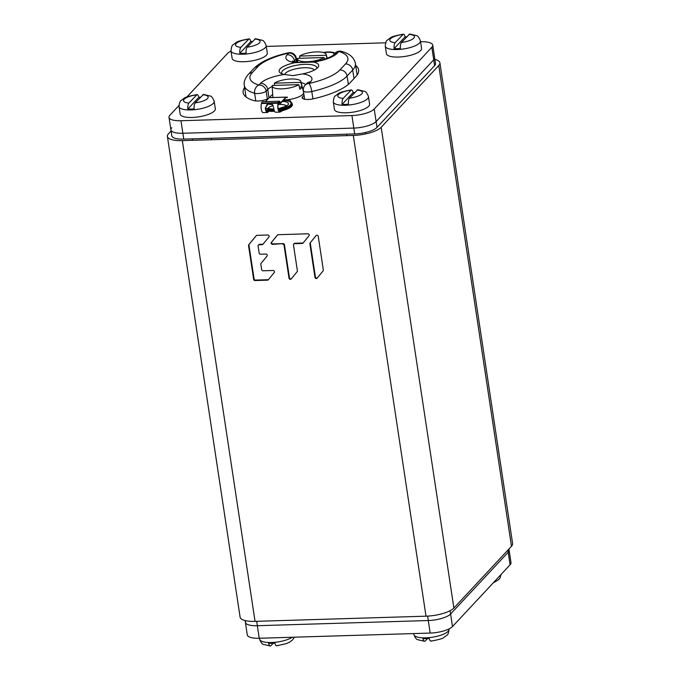 <?xml version="1.0" encoding="UTF-8"?>
<svg xmlns="http://www.w3.org/2000/svg" width="680" height="680" viewBox="0 0 680 680"><rect width="100%" height="100%" fill="white"/><g stroke="black" fill="none" stroke-linecap="round" stroke-linejoin="round"><path stroke-width="1.02" d="M439.9 62.841L512.61 543.583A22.227 6.859 171.4 0 1 511.479 546.278L453.883 608.022A22.227 6.859 171.4 0 1 426.012 616.182L255.051 621.367A22.227 6.859 171.4 0 1 240.1 617.159L167.391 136.417A22.227 6.859 -8.6 0 0 182.342 140.624L353.302 135.439A22.227 6.859 -8.6 0 0 381.174 127.27L438.77 65.526A22.227 6.859 -8.6 0 0 439.9 62.841A22.227 6.859 -8.6 0 0 434.885 59.432M261.06 263.381L267.061 256.062A1.258 1.113 -137 0 0 265.923 254.074L260.517 254.235A1.258 1.113 -137 0 1 259.156 253.088L258.085 245.99A1.258 1.113 -137 0 1 259.08 244.775L262.131 244.681A1.258 1.113 -137 0 0 262.913 244.307L268.923 236.997A1.258 1.113 -137 0 0 267.784 235.008L256.964 235.331A1.258 1.113 -137 0 0 256.181 235.705L248.761 244.74A1.258 1.113 -137 0 0 248.54 245.59L253.657 279.395A1.258 1.113 -137 0 0 255.008 280.543L267.503 280.16A1.258 1.113 -137 0 0 268.286 279.795L274.286 272.484A1.258 1.113 -137 0 0 273.148 270.487L263.015 270.793A1.258 1.113 -137 0 1 261.664 269.646L260.839 264.223A1.258 1.113 -137 0 1 261.06 263.381M282.676 244.06A1.258 1.113 -137 0 1 284.036 245.208L289.025 278.197A1.258 1.113 -137 0 0 291.168 278.97L297.168 271.66A1.258 1.113 -137 0 0 297.389 270.81L293.471 244.919A1.258 1.113 -137 0 1 294.474 243.703L302.243 243.465A1.258 1.113 -137 0 0 303.025 243.091L309.026 235.781A1.258 1.113 -137 0 0 307.887 233.792L278.197 234.694A1.258 1.113 -137 0 0 277.414 235.059L271.405 242.369A1.258 1.113 -137 0 0 272.544 244.367L283.101 243.61A1.258 1.113 43 0 1 284.452 244.757L289.442 277.746A1.258 1.113 -137 0 0 291.38 278.707M310.106 242.879A1.258 1.113 -137 0 0 309.885 243.729L314.976 277.406A1.258 1.113 -137 0 0 317.118 278.179L323.119 270.87A1.258 1.113 -137 0 0 323.34 270.028L318.249 236.343A1.258 1.113 -137 0 0 316.106 235.569L310.522 242.428A1.258 1.113 -137 0 0 310.301 243.278L315.401 276.955A1.258 1.113 -137 0 0 317.33 277.916M171.071 130.994L168.521 133.722A22.227 6.859 -8.6 0 0 167.391 136.417M256.385 235.518L249.177 244.29A1.258 1.113 -137 0 0 248.965 245.131L254.074 278.945A1.258 1.113 -137 0 0 255.433 280.092L267.92 279.709A1.258 1.113 -137 0 0 268.498 279.531M258.341 245.098L258.765 244.647A1.258 1.113 43 0 1 259.505 244.324L262.556 244.23A1.258 1.113 -137 0 0 263.135 244.043M277.618 234.872L271.83 241.918A1.258 1.113 -137 0 0 272.969 243.916L283.101 243.61M293.734 244.026L294.151 243.576A1.258 1.113 43 0 1 294.89 243.253L302.659 243.015A1.258 1.113 -137 0 0 303.238 242.828M316.31 235.382L310.522 242.428M178.942 105.519L169.906 115.2A17.782 5.491 -8.6 0 0 169.006 117.359A17.782 5.491 -8.6 0 0 180.965 120.725L351.925 115.541A17.782 5.491 -8.6 0 0 374.229 109.004L431.817 47.26A17.782 5.491 -8.6 0 0 432.726 45.109L434.622 57.647A17.782 5.491 171.4 0 1 433.721 59.806L376.125 121.55A17.782 5.491 171.4 0 1 353.821 128.078L182.869 133.263A17.782 5.491 171.4 0 1 170.901 129.897A17.782 5.491 171.4 0 1 171.802 127.746M374.229 109.004L376.125 121.55L433.721 59.806A17.782 5.491 171.4 0 0 434.622 57.647L435.506 63.503A17.782 5.491 171.4 0 1 434.605 65.654L377.009 127.398A17.782 5.491 171.4 0 1 354.714 133.926L183.753 139.119A17.782 5.491 171.4 0 1 171.785 135.754L170.901 129.897A17.782 5.491 171.4 0 0 182.869 133.263L353.821 128.078L354.714 133.926M245.846 620.738A17.782 5.491 -8.6 0 0 245.378 622.353A17.782 5.491 -8.6 0 0 257.346 625.719L428.298 620.525A17.782 5.491 -8.6 0 0 450.602 613.998L508.198 552.254A17.782 5.491 -8.6 0 0 509.099 550.103L508.929 549.006M377.009 127.398L376.125 121.55A17.782 5.491 171.4 0 1 353.821 128.078L351.925 115.541M304.036 95.209L302.634 96.713A8.891 2.745 -8.6 0 0 302.175 97.792A8.891 2.745 -8.6 0 0 313.429 98.787A55.565 17.162 -8.6 0 0 350.175 82.662L355.793 76.636A55.565 17.162 -8.6 0 0 358.615 69.912A55.565 17.162 -8.6 0 0 355.7 65.492M244.596 87.474A55.565 17.162 -8.6 0 0 243.117 92.556A55.565 17.162 -8.6 0 0 253.861 100.597A8.891 2.745 -8.6 0 0 268.702 98.226M269.365 97.622L270.844 96.041A17.782 5.491 -8.6 0 1 272.688 94.579M231.03 51.068A17.782 5.491 -8.6 0 0 227.502 53.456L186.906 96.977M432.726 45.109A17.782 5.491 -8.6 0 0 420.758 41.743L420.572 41.752M385.637 42.806L266.288 46.427M334.866 53.295A10.668 3.298 -8.6 0 0 323.391 52.513M269.458 111.282A13.336 4.114 -8.6 0 0 274.55 111.256M510.094 564.799L508.198 552.254A17.782 5.491 -8.6 0 0 509.099 550.103L510.994 562.64A17.782 5.491 171.4 0 1 510.094 564.799L452.498 626.543A17.782 5.491 171.4 0 1 430.202 633.071L259.241 638.256A17.782 5.491 171.4 0 1 247.274 634.89L245.378 622.353A17.782 5.491 -8.6 0 0 257.346 625.719L256.675 621.316M507.875 550.137L508.198 552.254L450.602 613.998L450.1 610.7M430.202 633.071L428.298 620.525A17.782 5.491 -8.6 0 0 450.602 613.998L452.498 626.543M427.635 616.114L428.298 620.525L257.346 625.719L259.241 638.256M284.189 74.46A20 6.179 171.4 0 1 280.5 73.083A20 6.179 171.4 0 1 295.205 62.645L313.616 62.092A20 6.179 171.4 0 1 317.909 67.43A20 6.179 171.4 0 1 302.6 73.899L293.029 75.633L284.189 74.46A26.673 8.236 171.4 0 0 260.542 83.343A6.664 5.907 43 0 1 267.741 89.42L269.025 97.877M314.347 70.074A15.113 4.667 -8.6 0 0 304.376 67.753A15.113 4.667 -8.6 0 0 284.682 74.562M295.205 62.645A26.673 8.236 171.4 0 1 287.232 54.723L288.804 53.04A6.664 5.907 43 0 1 296.004 59.126A6.664 2.057 -8.6 0 0 296.344 58.319A6.664 6.664 0 0 0 288.269 52.81C272.374 56.389 260.958 61.557 254.005 68.314L248.387 74.332C245.004 78.225 243.644 81.957 244.299 85.535A53.346 16.473 -8.6 0 0 254.618 93.253A6.664 2.057 -8.6 0 0 260.95 93.203A6.664 2.057 -8.6 0 0 266.177 91.103L267.368 98.991M255.782 100.929L254.618 93.253A6.664 5.27 106.1 0 1 258.969 85.025A46.673 14.416 -8.6 0 1 252.314 72.615L257.933 66.589A46.673 14.416 -8.6 0 1 288.804 53.04A6.664 1.488 -102.9 0 0 288.269 52.81M260.542 83.343L258.969 85.025A6.664 5.907 43 0 1 266.177 91.103L267.741 89.42A20 6.179 171.4 0 1 272.212 86.487M302.6 73.899A26.673 8.236 171.4 0 1 310.582 81.821L309.009 83.504A6.664 5.907 -137 0 0 305.082 85.229L305.082 85.229A6.664 6.664 0 0 0 303.365 90.772A6.664 2.057 -8.6 0 0 311.805 91.519L312.919 98.897M348.347 84.397L347.08 76.041A6.664 5.907 43 0 0 339.881 69.955A46.673 14.416 -8.6 0 1 309.009 83.504A6.664 1.488 77.1 0 1 311.805 91.519A53.346 16.473 -8.6 0 0 347.08 76.041L352.699 70.014L353.991 78.574M339.881 69.955L345.5 63.937A46.673 14.416 -8.6 0 0 338.835 51.527A6.664 5.907 -137 0 0 334.909 53.252L333.344 54.927A6.664 5.907 -137 0 1 337.272 53.21A26.673 8.236 171.4 0 1 313.616 62.092M337.272 53.21L338.835 51.527A6.664 5.27 -73.9 0 1 341.64 51.391L341.64 51.391A6.664 6.664 0 0 0 334.909 53.252M281.971 73.822A17.782 5.491 171.4 0 1 281.639 73.023A17.782 5.491 171.4 0 1 304.844 64.337A17.782 5.491 171.4 0 1 316.803 67.703A17.782 5.491 171.4 0 1 316.719 68.561M266.747 111.775L268.404 111.197M283.5 100.215L289.663 100.028L292.017 103.394A15.555 4.803 -8.6 0 1 292.306 104.091A15.555 4.803 -8.6 0 1 284.163 109.709L284.223 110.134A15.555 4.803 -8.6 0 0 292.366 104.507L292.306 104.091M278.707 102.025L279.777 101.991A3.553 1.224 -91.7 0 0 279.233 101.651A3.553 1.224 -91.7 0 0 278.341 102.918L278.248 103.258A5.108 1.768 -91.7 0 0 278.146 108.732A5.108 1.768 -91.7 0 0 279.846 111.665A5.108 1.768 -91.7 0 0 279.93 111.656L280.525 111.358A8.891 2.745 171.4 0 1 284.163 109.709M279.93 111.656L279.947 112.098A5.559 1.921 -91.7 0 1 279.854 112.106L275.689 112.234A5.559 1.921 -91.7 0 1 273.657 107.686L272.527 104.525L267.937 103.776L265.319 107.933A5.559 1.921 -91.7 0 0 267.35 112.489A5.559 1.921 -91.7 0 0 267.971 112.157L268.829 111.24M267.903 111.741A5.108 1.768 -91.7 0 1 267.333 112.038A5.108 1.768 -91.7 0 1 265.464 107.856L267.928 104.082L272.629 104.652M279.25 111.393L280.585 111.775A8.891 2.745 171.4 0 1 284.223 110.134M279.947 112.098L280.585 111.775M263.271 112.599A5.559 1.921 -91.7 0 1 263.177 112.608A5.559 1.921 -91.7 0 1 261.332 109.42A5.559 1.921 -91.7 0 1 261.443 103.471L261.536 103.13A4.003 1.385 -91.7 0 1 262.539 101.719L279.216 101.209A4.003 1.385 -91.7 0 1 279.828 101.592L279.973 101.779A4.003 1.385 -91.7 0 1 280.296 102.34L280.576 102.867L285.898 97.163L287.343 97.129L287.351 97.58L285.974 97.121L269.297 97.622L285.974 97.121M279.828 101.592L279.922 102.178A3.553 1.224 -91.7 0 1 280.202 102.68L280.644 103.284L285.966 97.58M279.854 112.106A5.559 1.921 -91.7 0 1 278.01 108.919A5.559 1.921 -91.7 0 1 278.128 102.969L278.214 102.629A4.003 1.385 -91.7 0 1 279.216 101.209M265.531 101.626L269.297 97.622M285.923 97.622L287.351 97.58M278.358 109.633A14.45 4.462 171.4 0 0 290.317 104.958A14.45 4.462 -8.6 0 0 291.048 103.207A14.45 4.462 -8.6 0 0 283.262 100.47M274.116 110.16A14.45 4.462 171.4 0 1 265.778 109.76M278.74 110.636A14.45 4.462 171.4 0 0 290.471 106.003A14.45 4.462 -8.6 0 0 291.201 104.252L291.048 103.207M274.516 111.189A14.45 4.462 171.4 0 1 266.152 110.848M334.925 53.236A10.778 3.332 -8.6 0 0 323.315 52.496M327.284 58.267A9.894 3.051 171.4 0 1 327.156 58.293L326.221 54.51A14.543 4.488 -8.6 0 0 315.308 51.935A14.543 4.488 -8.6 0 0 299.65 56.075L326.204 55.267A14.543 4.488 -8.6 0 0 326.221 54.51M334.399 53.796A9.894 3.051 -8.6 0 0 323.892 52.674M300.934 81.617A14.543 4.488 -8.6 0 0 290.02 79.041A14.543 4.488 -8.6 0 0 274.363 83.181L300.917 82.382A14.543 4.488 -8.6 0 0 300.934 81.617L303.577 92.327A15.555 4.803 -8.6 0 1 302.812 94.341A15.555 4.803 171.4 0 1 283.662 100.045M272.96 97.512A15.555 4.803 171.4 0 1 272.825 96.977L272.178 85.969A14.543 4.488 171.4 0 1 272.238 85.459L298.792 84.651A14.543 4.488 171.4 0 1 282.744 88.816A14.543 4.488 171.4 0 1 272.178 85.969M299.37 87.048L302.022 86.963A14.977 4.624 171.4 0 1 301.325 88.094A14.977 4.624 171.4 0 1 299.905 89.241L298.792 84.651M300.917 82.382L302.022 86.963M274.499 85.391L274.363 83.181M324.496 59.253L324.079 57.545A14.543 4.488 171.4 0 1 308.023 61.71A14.543 4.488 171.4 0 1 297.466 58.862A14.543 4.488 171.4 0 1 297.525 58.353L324.079 57.545M326.204 55.267L326.952 58.395M299.786 58.284L299.65 56.075M333.302 101.889L334.433 109.412A17.782 5.491 -8.6 0 0 346.4 112.778A17.782 5.491 -8.6 0 0 369.597 104.091L368.458 96.569C367.022 93.109 365.729 91.375 364.582 91.375L357.748 89.718L349.477 98.175C348.576 99.407 348.219 101.413 348.406 104.184A17.705 5.465 -8.6 0 1 345.159 104.388A17.705 5.465 -8.6 0 1 342.108 104.38C341.929 101.6 342.286 99.603 343.188 98.371L351.339 89.913C343.613 91.316 339.286 92.548 338.376 93.619L335.469 95.778C334.373 96.118 333.65 98.158 333.302 101.889A17.782 5.491 -8.6 0 0 345.262 105.255A17.782 5.491 -8.6 0 0 368.458 96.569M354.807 92.463A17.705 5.465 -8.6 0 0 353.099 92.599C352.512 90.253 351.73 89.471 350.761 90.245A12.444 3.842 -8.6 0 0 338.445 94.562A12.444 3.842 -8.6 0 0 343.188 98.371M342.108 104.38L353.099 92.599M179.019 106.564L180.157 114.095A17.782 5.491 -8.6 0 0 192.117 117.462A17.782 5.491 -8.6 0 0 215.322 108.775L214.183 101.252C212.738 97.792 211.446 96.058 210.298 96.05L203.473 94.401L195.202 102.859C194.302 104.091 193.944 106.097 194.123 108.868A17.705 5.465 -8.6 0 1 190.876 109.072A17.705 5.465 -8.6 0 1 187.833 109.055C187.646 106.284 188.003 104.278 188.904 103.046L197.064 94.597C189.329 95.99 185.002 97.223 184.093 98.294L181.186 100.453C180.098 100.802 179.375 102.833 179.019 106.564A17.782 5.491 -8.6 0 0 190.978 109.931A17.782 5.491 -8.6 0 0 214.183 101.252M200.532 97.147A17.705 5.465 -8.6 0 0 198.815 97.282C198.228 94.936 197.446 94.154 196.477 94.928A12.444 3.842 -8.6 0 0 184.161 99.246A12.444 3.842 -8.6 0 0 188.904 103.046M187.833 109.055L198.815 97.282M230.996 50.847L232.135 58.37A17.782 5.491 -8.6 0 0 244.095 61.735A17.782 5.491 -8.6 0 0 267.291 53.057L266.152 45.526C264.716 42.066 263.423 40.333 262.276 40.333L255.442 38.683L247.18 47.133C246.279 48.365 245.913 50.371 246.1 53.142A17.705 5.465 -8.6 0 1 242.853 53.355A17.705 5.465 -8.6 0 1 239.81 53.337C239.624 50.558 239.98 48.56 240.881 47.328L249.033 38.87C241.306 40.273 236.98 41.505 236.071 42.577L233.163 44.736C232.067 45.075 231.345 47.115 230.996 50.847A17.782 5.491 -8.6 0 0 242.955 54.213A17.782 5.491 -8.6 0 0 266.152 45.526M252.501 41.42A17.705 5.465 -8.6 0 0 250.792 41.556C250.206 39.211 249.424 38.428 248.455 39.202A12.444 3.842 -8.6 0 0 236.138 43.529A12.444 3.842 -8.6 0 0 240.881 47.328M239.81 53.337L250.792 41.556M385.271 46.163L386.41 53.694A17.782 5.491 -8.6 0 0 398.378 57.052A17.782 5.491 -8.6 0 0 421.575 48.373L420.435 40.851C418.99 37.392 417.699 35.657 416.559 35.649L409.725 34L401.455 42.458C400.554 43.69 400.197 45.696 400.384 48.467A17.705 5.465 -8.6 0 1 397.137 48.671A17.705 5.465 -8.6 0 1 394.085 48.654C393.899 45.883 394.255 43.877 395.165 42.645L403.317 34.195C395.582 35.589 391.263 36.822 390.346 37.893L387.438 40.052C386.35 40.401 385.628 42.432 385.271 46.163A17.782 5.491 -8.6 0 0 397.239 49.529A17.782 5.491 -8.6 0 0 420.435 40.851M406.784 36.745A17.705 5.465 -8.6 0 0 405.076 36.873C404.49 34.535 403.707 33.754 402.738 34.527A12.444 3.842 -8.6 0 0 390.422 38.845A12.444 3.842 -8.6 0 0 395.165 42.645M394.085 48.654L405.076 36.873M277.262 645.473C276.293 646.246 275.51 645.465 274.924 643.127A17.705 5.465 171.4 0 1 271.677 643.331A17.705 5.465 171.4 0 1 268.625 643.314C269.221 645.66 269.994 646.442 270.971 645.668L270.274 646L263.44 644.351C262.301 644.342 261.01 642.608 259.565 639.149A17.782 5.491 171.4 0 0 271.524 642.515A17.782 5.491 171.4 0 0 292.281 637.254M273.216 643.255L270.971 645.668M431.545 640.798C430.576 641.571 429.794 640.789 429.207 638.443A17.705 5.465 171.4 0 1 425.952 638.648A17.705 5.465 171.4 0 1 422.909 638.63C423.495 640.976 424.277 641.759 425.247 640.985L424.558 641.317L417.724 639.667C416.576 639.667 415.284 637.933 413.848 634.474A17.782 5.491 171.4 0 0 425.808 637.84A17.782 5.491 171.4 0 0 449.004 629.153C448.656 632.885 447.933 634.924 446.837 635.264L443.929 637.423C443.02 638.494 438.693 639.727 430.967 641.13M427.499 638.579L425.247 640.985M438.77 65.526L511.479 546.278M381.174 127.27L453.883 608.022M353.302 135.439L426.012 616.182M182.342 140.624L255.051 621.367M267.503 280.16L267.92 279.709M255.008 280.543L255.433 280.092M253.657 279.395L254.074 278.945M248.54 245.59L248.965 245.131M248.761 244.74L249.177 244.29M262.131 244.681L262.556 244.23M259.08 244.775L259.505 244.324M289.025 278.197L289.442 277.746M284.036 245.208L284.452 244.757M272.544 244.367L272.969 243.916M271.405 242.369L271.83 241.918M302.243 243.465L302.659 243.015M294.474 243.703L294.89 243.253M309.885 243.729L310.301 243.278M314.976 277.406L315.401 276.955M431.817 47.26L434.605 65.654M180.965 120.725L183.753 139.119M302.634 96.713L302.931 98.685M345.5 63.937A6.664 5.907 43 0 1 352.699 70.014A53.346 16.473 -8.6 0 0 355.402 63.554C354.399 58.327 350.642 54.544 344.131 52.207L341.64 51.391M293.786 61.667A20 6.179 171.4 0 1 294.431 60.809L296.004 59.126L296.471 62.228M287.232 54.723A6.664 5.907 43 0 1 294.431 60.809L294.593 61.88M257.933 66.589A6.664 5.907 -137 0 0 254.005 68.314M252.314 72.615A6.664 5.907 -137 0 0 248.387 74.332M301.197 82.662A20 6.179 171.4 0 1 305.635 84.626M310.582 81.821A6.664 5.907 -137 0 0 306.654 83.547L305.082 85.229M278.392 102.74L280.296 102.34M280.415 103.165L278.256 103.233M278.596 102.221L279.922 102.178M278.248 103.258L261.443 103.471M261.536 103.13L278.214 102.629M280.491 103.284L278.222 103.352M269.221 97.665L285.898 97.163M282.412 101.388A11.781 3.638 -8.6 0 1 287.81 105.034A11.781 3.638 171.4 0 1 278.162 108.825M273.904 109.327A11.781 3.638 171.4 0 1 265.464 107.822M268.676 103.828A11.781 3.638 -8.6 0 0 266.551 104.992M267.92 108.613A9.333 2.881 171.4 0 1 268.353 107.933A9.333 2.881 -8.6 0 1 273.156 105.578M286.17 105.859A9.333 2.881 -8.6 0 0 278.001 104.652M349.477 98.175A12.444 3.842 -8.6 0 0 361.794 93.857A12.444 3.842 -8.6 0 0 357.059 90.058M195.202 102.859A12.444 3.842 -8.6 0 0 207.519 98.541A12.444 3.842 -8.6 0 0 202.776 94.733M247.18 47.133A12.444 3.842 -8.6 0 0 259.488 42.814A12.444 3.842 -8.6 0 0 254.753 39.015M401.455 42.458A12.444 3.842 -8.6 0 0 413.772 38.139A12.444 3.842 -8.6 0 0 409.028 34.331M500.48 575.101A17.782 5.491 171.4 0 1 499.57 576.079M245.378 622.353L245.114 620.568M169.006 117.359L170.901 129.897M311.006 62.118C323.918 60.817 334.271 55.276 333.344 54.927M292.315 61.081L299.54 62.543M296.947 62.297L296.344 58.319M304.649 99.254L303.365 90.772M246.032 96.968L244.299 85.535M357.136 74.996L355.402 63.554M263.177 112.608L267.35 112.489M280.568 103.317L278.214 103.394M267.877 109.064L267.589 108.443L273.87 109.2M278.146 108.706L284.733 106.734L286.433 105.587L286.339 106.275M297.466 58.862L297.67 62.381M365.398 132.523L365.611 133.918M346.681 134.172L346.902 135.635M211.284 138.278L211.506 139.74M192.397 138.856L192.619 140.309M259.428 638.248L259.565 639.149M294.363 637.194L292.561 639.948L289.654 642.107L286.28 643.629L276.683 645.804M413.712 633.573L413.848 634.474M501.058 574.481L500.004 578.034L498.814 579.547L493.094 583.024"/></g></svg>
